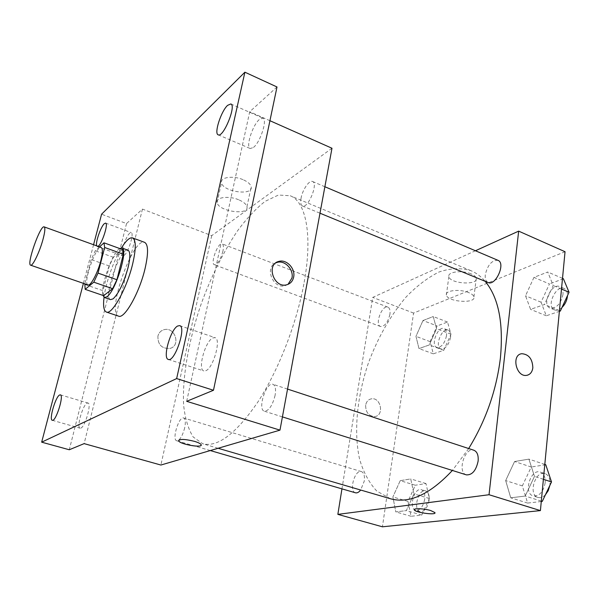 <?xml version="1.0" encoding="UTF-8"?>
<svg xmlns="http://www.w3.org/2000/svg" width="599" height="599" viewBox="0 0 599 599"><rect width="100%" height="100%" fill="white"/><g stroke="black" fill="none" stroke-linecap="round" stroke-linejoin="round"><path stroke-width="0.45" stroke-dasharray="3 2.25" d="M88.016 284.937C82.46 283.866 96.222 244.841 101.216 247.492M99.524 246.885L95.256 250.779L91.19 259.562L84.818 283.836M103.634 295.659L102.991 290.702L84.676 284.405M122.496 249.536L113.406 257.293L109.303 265.993L102.991 290.702M119.703 248.525C112.342 252.748 100.175 286.891 102.976 295.434M110.56 299.62C102.496 297.905 120.631 246.474 127.984 250.195M113.406 257.293L95.256 250.779M109.303 265.993L91.19 259.562M104.039 297.321C105.806 282.713 113.675 260.378 121.47 247.896M118.58 316.145C106.016 313.247 132.993 236.732 144.599 242.355M98.034 246.346L97.18 246.548L96.656 245.845M93.564 244.729L83.411 283.349M205.809 370.729C213.416 368.056 221.51 338.742 215.004 337.641L212.802 337.948C205.187 341.19 197.4 369.673 203.84 370.946L205.809 370.729M253.467 147.436C260.333 142.292 267.693 119.358 262.886 118.168L259.449 119.418C252.546 124.974 245.485 147.257 250.24 148.537L253.467 147.436M186.686 401.315L249.716 111.736L277 86.975M331.981 148.252L211.717 235.662L142.45 209.103L126.524 223.562L101.583 214.21M269.932 120.713L249.716 111.736M242.924 179.625C233.063 175.32 220.088 177.244 221.525 182.658C222.529 191.845 253.467 196.195 251.168 186.791C250.524 184.118 247.776 181.729 242.924 179.625M126.524 223.562L69.282 449.759M124.218 255.331C128.441 252.269 134.363 233.048 131.233 232.614L129.781 233.168C125.528 236.485 119.763 255.294 122.855 255.81L124.218 255.331M80.85 428.098C85.215 426.69 91.819 403.344 87.971 403.015L87.11 403.157C82.714 404.887 76.275 427.738 80.086 428.195L80.85 428.098M142.45 209.103L84.137 443.627M303.85 284.053C296.37 324.471 278.258 370.729 257.855 402.019C236.126 433.616 217.766 447.535 202.769 443.777L193.155 436.956C188.266 429.109 185.098 418.544 183.638 405.253C182.148 376.943 188.805 339.918 201.227 303.805C211.252 276.409 223.24 252.246 237.167 231.326C246.496 218.657 255.825 208.662 265.162 201.324L278.453 195.034L290.216 195.753C306.082 201.593 312.948 235.811 303.85 284.053M211.717 235.662L160.891 465.034M222.933 251.183C220.492 259.771 217.654 264.316 214.427 264.81C209.979 263.687 218.103 241.824 222.199 243.905C223.509 244.609 223.749 247.035 222.933 251.183M275.091 395.385C272.448 405.68 268.861 410.951 264.346 411.191C257.196 409.551 266.248 381.451 272.987 384.311C275.39 385.471 276.087 389.17 275.091 395.385M184.724 427.723C182.478 436.079 179.812 440.43 176.72 440.782C171.651 439.831 178.936 416.013 183.668 417.997C185.443 418.911 185.795 422.153 184.724 427.723M301.087 198.037C300.316 202.425 300.758 205.068 302.428 205.966C307.908 209.021 318.571 183.316 312.551 181.504C309.354 179.775 302.532 189.703 301.087 198.037M157.926 336.076C157.717 344.612 161.685 348.738 169.839 348.461C181.347 345.915 174.886 326.111 163.759 329.779C160.727 330.76 158.78 332.857 157.926 336.076C157.717 344.612 161.693 348.738 169.839 348.461C181.355 345.915 174.893 326.111 163.767 329.779C160.727 330.76 158.78 332.857 157.926 336.076M288.014 284.368L285.019 285.708C273.069 289.265 264.271 267.394 275.817 262.879M238.604 199.744C228.653 195.506 215.618 197.273 217.108 202.514C218.201 211.417 249.341 215.857 246.96 206.737C246.286 204.154 243.501 201.818 238.604 199.744M178.622 440.46C180.479 438.865 185.757 439.157 194.458 441.336C198.202 442.466 200.418 443.56 201.107 444.6L201.062 445.364M468.673 448.539L452.372 470.455M390.436 498.75L376.771 491.053C369.171 482.906 363.443 472.304 359.595 459.253C353.522 431.609 357.071 396.358 368.482 362.777C377.954 337.379 390.466 315.493 406.01 297.104C416.59 286.127 427.521 277.794 438.805 272.096C450.074 268.172 460.758 267.686 470.866 270.643C476.153 272.83 480.915 276.379 485.138 281.29M497.971 260.333C491.944 260.048 487.721 264.803 485.31 274.597C484.905 278.745 485.834 281.388 488.118 282.526M355.477 492.797C348.581 491.277 354.87 469.092 361.467 471.6C363.952 472.701 364.881 475.883 364.259 481.139L360.673 490.027M466.366 474.865C456.895 472.446 464.824 446.682 473.921 450.261M389.904 314.4C387.882 322.457 384.753 326.492 380.522 326.492C374.427 324.718 382.14 304.457 387.897 307.137C389.739 308.036 390.413 310.454 389.904 314.4M475.449 250.756L372.72 297.404L341.954 488.859M422.976 320.54L415.961 336.353L418.993 348.566L429.311 344.942L436.551 328.724L433.249 316.542L422.976 320.54L415.961 336.353L418.993 348.566L429.311 344.942L436.551 328.724L433.249 316.542L422.976 320.54L437.128 325.938L430.119 341.632L433.309 353.829L443.762 350.31L450.987 334.212L447.535 322.052L437.128 325.938M514.571 461.529L505.661 480.585L510.752 497.821L525.211 496.047L534.48 476.4L528.924 459.126L514.571 461.529L505.661 480.585L510.752 497.821L525.211 496.047L534.48 476.4L528.924 459.126L514.571 461.529L531.223 467.01L522.343 485.894L527.637 503.07L541.271 501.52M565.044 251.722L413.565 313.067L382.432 526.806M400.229 480.668L392.884 496.953L395.797 511.898L406.339 510.61L413.931 493.898L410.734 478.908L400.229 480.668L392.884 496.953L395.797 511.898L406.339 510.61L413.931 493.898L410.734 478.908L400.229 480.668L415.317 485.235L407.986 501.393L411.071 516.293L421.771 515.08L429.348 498.495L425.979 483.558L415.317 485.235M533.949 277.382L525.525 295.786L530.587 309.376L544.476 304.494L553.221 285.536L547.741 272.013L533.949 277.382L525.525 295.786L530.587 309.376L544.476 304.494L553.221 285.536L547.741 272.013L533.949 277.382L549.455 283.956L541.054 302.203L546.288 315.778L559.369 311.368M413.565 313.067L372.72 297.404M471.039 273.855C462.181 269.932 447.303 271.834 448.861 276.558C449.729 283.769 478.361 285.611 476.272 278.258C475.861 276.633 474.116 275.166 471.039 273.855M365.66 405.171C365.63 412.322 368.67 416.118 374.787 416.56C384.498 415.684 380.874 396.98 371.387 398.837C368.288 399.481 366.378 401.592 365.66 405.171C365.63 412.322 368.67 416.118 374.794 416.56C384.498 415.684 380.874 396.98 371.387 398.837C368.295 399.473 366.386 401.592 365.66 405.171M527.442 375.199L526.536 375.371M468.65 292.582C459.725 288.725 444.772 290.448 446.36 295.022C447.273 301.993 476.07 303.993 473.936 296.872C473.517 295.3 471.75 293.869 468.65 292.582M414.276 509.629C416.515 508.184 421.996 508.491 430.718 510.543L434.986 512.871M563.397 278.745L549.455 283.956M562.978 294.409C560.716 304.015 556.411 308.56 550.047 308.051C541.391 305.056 551.559 282.578 559.78 286.614C562.176 287.79 563.247 290.395 562.978 294.409M541.054 302.203L525.525 295.786M546.288 315.778L530.587 309.376M559.436 310.671L544.476 304.494M561.495 289.047L553.221 285.536M562.513 278.363L547.741 272.013M561.974 307.512C559.279 309.923 556.778 310.716 554.487 309.885C545.794 306.875 555.947 284.45 564.213 288.493C566.467 289.579 567.56 291.96 567.478 295.636M446.48 335.822C444.585 343.699 441.373 347.562 436.843 347.405C430.262 345.443 437.832 325.721 444.084 328.581C446.083 329.532 446.884 331.951 446.48 335.822M430.119 341.632L415.961 336.353M433.309 353.829L418.993 348.566M443.762 350.31L429.311 344.942M450.987 334.212L436.551 328.724M447.535 322.052L433.249 316.542M450.553 337.364C448.666 345.226 445.446 349.075 440.901 348.918C434.282 346.933 441.845 327.256 448.127 330.124C450.141 331.082 450.95 333.493 450.553 337.364M545.756 464.727L531.223 467.01M545.18 482.801C543.33 492.019 539.332 496.391 533.177 495.92C523.054 493.284 530.632 468.306 540.388 472.079C543.877 473.562 545.479 477.133 545.18 482.801M522.343 485.894L505.661 480.585M527.637 503.07L510.752 497.821M541.309 501.101L525.211 496.047M543.383 479.297L534.48 476.4M544.805 464.412L528.924 459.126M545.419 494.789C542.949 497.245 540.455 498.121 537.954 497.425C527.794 494.774 535.341 469.848 545.135 473.637C548.647 475.127 550.264 478.698 549.972 484.351L549.822 485.504M424.728 499.124C423.081 506.732 420.079 510.468 415.728 510.326C408.301 508.641 414.268 487.017 421.411 489.675C424.107 490.828 425.208 493.98 424.728 499.124M407.986 501.393L392.884 496.953M411.071 516.293L395.797 511.898M421.771 515.08L406.339 510.61M429.348 498.495L413.931 493.898M425.979 483.558L410.734 478.908M429.071 500.42C427.439 508.012 424.429 511.741 420.064 511.583C412.599 509.891 418.544 488.305 425.717 490.97C428.427 492.131 429.543 495.276 429.071 500.42M52.293 420.281L80.086 428.195M60.357 394.846L87.971 403.015M168.319 359.43L203.84 370.946M179.7 325.631L215.004 337.641M218.193 134.82L250.24 148.537M230.847 103.949L262.886 118.168M97.18 246.548L122.855 255.81M105.626 223.09L131.233 232.614M285.019 285.708L286.696 284.795M246.96 206.737L251.168 186.791M217.108 202.514L221.525 182.658M470.866 270.643L290.216 195.753M218.103 448.269L202.769 443.777M302.428 205.966L319.993 213.207M312.551 181.504L324.875 186.746M361.467 471.6L183.668 417.997M210.294 450.553L176.72 440.782M287.542 389.088L272.987 384.311M282.414 416.889L264.346 411.191M387.897 307.137L222.199 243.905M380.522 326.492L214.427 264.81M473.936 296.872L476.272 278.258M446.36 295.022L448.861 276.558M564.213 288.493L559.78 286.614M554.487 309.885L550.047 308.051M448.127 330.124L444.084 328.581M440.901 348.918L436.843 347.405M545.135 473.637L540.388 472.079M537.954 497.425L533.177 495.92M425.717 490.97L421.411 489.675M420.064 511.583L415.728 510.326"/><path stroke-width="0.9" d="M42.814 240.057C39.437 252.381 32.593 266.435 30.654 265.2C26.304 264.563 40.38 224.655 44.161 226.886C45.404 227.762 44.955 232.15 42.814 240.057M44.161 226.886L101.216 247.492C102.863 248.503 102.736 252.905 100.827 260.7C97.802 272.83 90.584 286.367 88.016 284.937L30.654 265.2M116.91 279.718L112.627 288.688L103.634 295.659L85.163 289.339L93.788 282.174L98.034 273.107L116.91 279.718L123.319 254.223L122.496 249.536L103.994 242.812L99.524 246.885M84.818 283.836L85.163 289.339M98.034 273.107L104.66 247.477L103.994 242.812M112.627 288.688L93.788 282.174M123.319 254.223L104.66 247.477M102.976 295.434L104.436 297.531L106.929 296.752C115.704 291.121 128.665 248.705 121.904 247.979L119.703 248.525M121.904 247.979L127.984 250.195C130.402 251.61 130.41 257.465 128.021 267.768C123.753 283.035 118.774 293.398 113.091 298.864L110.56 299.62L104.436 297.531M121.47 247.896C126.075 240.513 129.766 237.174 132.544 237.893C136.138 239.967 136.168 248.705 132.619 264.099C126.853 288.404 111.976 315.149 106.39 312.057C103.777 310.874 102.998 305.962 104.039 297.321M132.544 237.893L144.599 242.355C148.357 244.482 148.515 253.22 145.063 268.569C139.44 292.784 124.412 319.312 118.58 316.145L106.39 312.057M96.656 245.845C95.323 242.588 100.789 226.699 104.278 223.697L105.626 223.09C108.659 223.457 101.845 244.37 98.034 246.346M227.62 105.342L230.847 103.949C236.59 105.544 223.232 138.025 218.193 134.82C213.828 133.712 221.053 111.159 227.62 105.342M177.648 326.006L179.7 325.631C186.641 326.927 174.668 362.515 168.319 359.43C162.381 358.329 170.49 329.495 177.648 326.006M59.563 395.011L60.357 394.846C64.25 395.228 55.782 421.996 52.293 420.281C48.811 419.921 55.467 396.867 59.563 395.011M83.411 283.349L41.668 442.174L176.645 378.575L244.894 72.194L101.583 214.21L93.564 244.729M41.668 442.174L69.282 449.759L84.137 443.627L160.891 465.034L279.973 430.142L186.686 401.315L213.476 390.263L176.645 378.575M194.45 441.343C198.202 442.474 200.418 443.56 201.107 444.608C203.585 448.307 180.209 444.473 178.719 440.946C179.363 438.835 184.604 438.97 194.45 441.343M213.476 390.263L277 86.975L244.894 72.194M279.973 430.142L331.981 148.252L269.932 120.713M293.652 277.097C292.746 281.178 290.425 283.739 286.696 284.795C273.81 288.531 265.709 264.234 278.872 261.396C286.539 258.985 295.599 268.659 293.652 277.097M275.817 262.879L277.217 262.377C284.869 259.966 293.907 269.61 291.96 278.026L288.014 284.368M201.062 445.364C199.519 447.835 179.895 443.949 178.719 440.939L178.622 440.46M485.138 281.29C498.585 297.531 503.669 323.183 500.375 358.262C496.339 390.623 485.774 420.715 468.673 448.539M452.372 470.455C429.835 494.534 409.184 503.969 390.436 498.75L218.103 448.269M319.993 213.207L488.118 282.526C495.635 286.344 506.005 263.066 497.971 260.333L324.875 186.746M360.673 490.027C358.876 492.281 357.146 493.202 355.477 492.797L210.294 450.553M287.542 389.088L473.921 450.261C477.178 451.676 478.579 455.292 478.122 461.095C476.085 470.589 472.169 475.172 466.366 474.865L282.414 416.889M341.954 488.859L337.851 514.376L489.031 494.729L518.667 231.132L475.449 250.756M489.031 494.729L540.41 510.603L382.432 526.806L337.851 514.376M430.718 510.55L434.919 512.587C436.873 515.454 415.377 512.662 414.343 509.929C412.936 508.064 423.897 508.461 430.718 510.55M540.41 510.603L565.044 251.722L518.667 231.132M526.528 375.378C515.994 377.168 511.172 354.578 521.864 353.709C528.835 354.323 532.489 359.003 532.833 367.749C532.204 372.174 530.1 374.712 526.536 375.371C515.994 377.168 511.172 354.578 521.864 353.709C528.835 354.323 532.489 359.003 532.833 367.749C532.301 371.709 530.504 374.195 527.442 375.199M434.986 512.871C435.136 515.32 415.249 512.467 414.343 509.921L414.276 509.629M559.369 311.368L560.335 311.046L569.05 292.252L563.397 278.745L562.513 278.363M560.335 311.046L559.436 310.671M569.05 292.252L561.495 289.047M567.478 295.636L567.433 296.295C566.894 300.683 565.074 304.427 561.974 307.512M541.271 501.52L542.275 501.408L551.514 481.94L545.756 464.727L544.805 464.412M542.275 501.408L541.309 501.101M551.514 481.94L543.383 479.297M549.822 485.504L548.25 490.618L545.419 494.789M277.217 262.377L278.872 261.396"/></g></svg>
